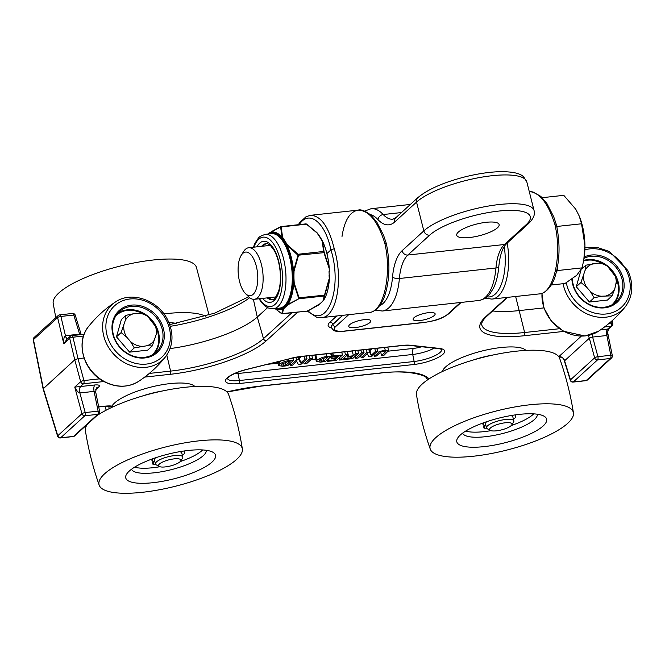 <?xml version="1.0" encoding="UTF-8"?>
<svg xmlns="http://www.w3.org/2000/svg" width="665" height="665" viewBox="0 0 665 665"><rect width="100%" height="100%" fill="white"/><g stroke="black" fill="none" stroke-linecap="round" stroke-linejoin="round"><path stroke-width="1" d="M369.898 322.525A11.347 3.109 -14.2 0 1 357.928 327.213A11.347 3.109 -14.2 0 1 348.768 326.415A11.347 3.109 -14.2 0 1 349.624 324.736A11.347 3.109 -14.2 0 1 361.602 320.048A11.347 3.109 -14.2 0 1 370.762 320.846A11.347 3.109 -14.2 0 1 369.898 322.525M434.278 315.509A11.347 3.109 -14.2 0 1 422.3 320.197A11.347 3.109 -14.2 0 1 413.14 319.4A11.347 3.109 -14.2 0 1 413.996 317.72A11.347 3.109 -14.2 0 1 425.974 313.032A11.347 3.109 -14.2 0 1 435.134 313.838A11.347 3.109 -14.2 0 1 434.278 315.509M492.649 310.946A72.036 19.734 165.8 0 0 519.456 310.563L543.862 307.903M94.904 384.969A5.145 2.253 -96.2 0 0 94.106 391.386L95.61 391.602L96.591 387.894A5.145 4.406 -132.4 0 1 98.852 386.905C100.216 385.318 98.902 384.678 94.904 384.969L80.482 386.54L83.532 383.755A2.577 2.203 -132.4 0 1 80.648 381.693A2.577 0.59 -15.1 0 1 83.931 380.546L78.029 358.676L84.048 358.019M581.293 336.158L558.858 356.623A5.145 4.406 -132.4 0 1 564.627 360.746L589.348 338.202A5.145 4.406 47.6 0 0 587.727 335.584M558.858 356.623L558.766 356.706A5.145 4.48 -134.4 0 1 564.593 360.771L570.47 379.865A2.577 0.74 163 0 0 570.287 380.28A2.577 2.577 0 0 0 573.022 382.092A2.577 1.131 -96.2 0 0 573.355 381.934L597.519 359.89A2.577 1.131 -96.2 0 0 597.918 356.681L592.623 337.055A5.145 2.253 83.8 0 1 592.324 334.32M606.879 335.501L608.467 329.017L607.827 329.067A5.145 2.402 84.4 0 0 606.879 335.501L610.794 355.276L597.918 356.681A2.577 0.59 -15.1 0 0 594.635 357.828L589.348 338.202L592.623 337.055L606.804 335.509A5.145 2.253 83.8 0 1 607.594 329.092L600.52 329.865M612.315 355.584A2.577 2.577 0 0 1 611.526 357.994A2.577 2.203 47.6 0 1 610.404 358.485L586.231 380.53L573.355 381.934A2.577 2.203 47.6 0 1 570.47 379.865L594.635 357.828A2.577 2.203 47.6 0 0 597.519 359.89L610.404 358.485A2.577 1.131 83.8 0 0 610.794 355.276A2.577 0.665 -11.4 0 1 612.315 355.584L607.527 331.885M80.723 386.515A5.145 2.253 -96.2 0 0 79.925 392.932L94.106 391.386L98.096 411.153L85.22 412.558L79.85 392.94A5.145 2.103 -96.9 0 1 80.482 386.54L74.754 387.072C76.591 390.704 78.287 392.658 79.85 392.94M81.197 334.595L79.625 334.154L65.37 335.709C64.056 336.407 63.532 339.084 63.79 343.722L69.684 338.352A2.577 0.823 166.7 0 1 72.959 337.205L78.029 358.676L74.754 359.815L80.648 381.693L74.754 387.072L81.936 413.705A2.577 0.59 -15.1 0 1 85.22 412.558A2.577 1.131 -96.2 0 1 84.821 415.766L97.705 414.362A2.577 2.203 47.6 0 0 98.827 413.863A2.577 2.577 0 0 0 99.617 411.452A2.577 0.665 168.6 0 0 98.096 411.153A2.577 1.131 83.8 0 1 97.705 414.362L73.541 436.398A2.577 2.203 47.6 0 0 74.663 435.899L98.827 413.863M59.335 315.019A2.577 2.203 47.6 0 0 57.622 317.587A2.577 0.823 -13.3 0 1 60.897 316.44L73.782 315.035L79.625 334.154A5.145 2.253 -96.2 0 0 79.808 334.744M72.535 313.456A2.577 1.131 83.8 0 1 73.782 315.035A2.577 0.74 -17 0 1 75.278 315.26A2.577 2.577 0 0 0 72.535 313.456L59.659 314.861A2.577 1.131 -96.2 0 1 60.897 316.44L65.444 335.7A5.145 2.253 -96.2 0 0 67.498 338.809M65.37 335.709A5.145 2.103 -96.9 0 0 67.439 338.859M59.659 314.861A2.577 2.577 0 0 0 58.204 315.518L34.04 337.554A2.577 2.577 0 0 0 33.25 339.965A2.577 0.665 -11.4 0 1 33.45 339.624L57.622 317.587L63.79 343.722L66.733 339.507L70.266 336.282A2.577 2.203 -132.4 0 0 69.684 338.352L74.754 359.815L43.117 388.859L57.589 436.157A2.577 2.577 0 0 0 60.332 437.961A2.577 1.131 -96.2 0 0 60.656 437.803L84.821 415.766A2.577 2.203 47.6 0 1 81.936 413.705L57.772 435.741A2.577 0.74 163 0 0 57.589 436.157M610.994 321.71L611.276 323.074A2.577 0.665 -11.4 0 1 612.789 323.381L612.232 320.613M113.075 406.805L111.944 406.082A2.577 2.028 97.3 0 1 111.013 406.24L112.535 407.055M299.233 224.612C309.026 209.242 325.276 222.185 330.946 249.874L334.229 248.727C328.751 226.707 320.829 215.576 310.464 215.327L310.123 215.369M321.295 317.662L321.619 317.629C336.673 317.055 343.547 279.516 334.229 248.727M170.099 348.585A72.036 19.734 165.8 0 0 257.28 317.055L263.49 338.643A2.577 2.203 47.6 0 0 266.366 340.713L297.654 312.184M308.103 310.896C327.213 330.33 342.957 288.269 330.946 249.874L326.922 253.54M267.529 307.704L257.28 317.055L253.39 299.308M556.256 225.319L554.942 224.67C562.266 255.684 553.812 293.39 539.423 293.897L491.751 299.092C504.486 298.344 512.008 271.062 507.212 243.033M556.447 224.911L553.754 216.873L546.904 203.473L540.778 196.35L532.956 191.952L529.257 191.528C539.789 192.584 548.351 203.631 554.942 224.67M386.124 243.856L384.811 243.215C392.134 274.221 383.68 311.935 369.291 312.434L321.611 317.629L316.673 317.205L307.28 311.129M342.001 236.474C344.478 220.431 349.857 211.645 358.136 210.132L358.136 210.132C369.009 210.323 377.903 221.345 384.811 243.215M316.357 361.411L320.372 362.126L325.468 361.569L331.378 356.182L326.839 356.681C324.246 356.606 320.987 357.745 317.089 360.106L316.357 361.411L315.144 356.615L316.357 354.911M330.729 353.622L331.652 353.29M369.25 349.142L369.964 350.522L371.777 348.867M298.76 356.864L299.45 358.211L301.262 356.556M371.91 348.851L378.028 348.186M306.615 363.63L312.525 358.236L310.031 358.51L304.129 363.896L306.615 363.63M311.81 355.401L312.525 358.236M309.316 355.675L310.031 358.51M303.622 361.918L304.129 363.896M298.336 364.528L301.095 364.229L307.006 358.842L304.994 359.058L300.663 363.007L298.976 359.715L296.557 359.981L290.647 365.368L292.617 365.151L296.731 361.394L298.336 364.528M306.324 356.149L307.006 358.842M304.329 356.448L304.994 359.058M299.45 358.211L300.663 363.007M299.341 358.003L300.555 362.799M299.233 357.787L300.447 362.583M298.269 356.93L298.976 359.715M295.9 357.363L296.557 359.981M290.156 363.423L290.647 365.368M385.251 350.239C380.962 350.97 378.626 351.81 378.244 352.774L374.445 356.232L376.415 356.016L380.214 352.558C379.964 352.201 381.245 351.727 384.046 351.12C385.941 351.087 386.373 351.378 385.326 352.001L381.527 355.459L384.071 355.185L388.609 350.596L385.251 350.239L384.603 347.695M385.791 351.311L385.326 352.001L385.093 351.078M373.971 354.387L374.445 356.232M380.696 352.167L381.527 355.459M289.051 360.796C286.449 360.721 283.19 361.868 279.292 364.221L278.56 365.534L282.575 366.249L287.679 365.692L293.581 360.305L289.051 360.796L288.593 359M288.078 361.602L290.156 361.369L285.95 365.201L281.37 364.994L281.943 363.979L288.078 361.602M292.982 357.928L293.581 360.305M285.202 362.226L285.95 365.201M370.962 354.902L369.482 352.034L367.072 352.292L361.162 357.679L363.123 357.471L367.246 353.714L368.851 356.847L371.602 356.548L377.512 351.153L375.501 351.378L371.178 355.326L369.748 350.106M360.663 355.7L361.162 357.679M366.415 349.682L367.072 352.292M368.767 349.2L369.482 352.034M369.856 350.314L371.07 355.11M369.964 350.522L371.178 355.326M374.861 348.834L375.501 351.378M376.839 348.493L377.512 351.153M365.309 349.574L367.945 349.283M350.397 351.195L352.591 350.962M357.612 350.413L360.488 350.098M358.119 358.011L364.029 352.625L361.536 352.899L355.625 358.285L358.119 358.011M363.314 349.79L364.029 352.625M360.821 350.064L361.536 352.899M355.127 356.307L355.625 358.285M339.599 352.375L348.502 351.403M352.591 358.618L358.502 353.223L355.941 353.506L353.447 355.783L348.576 356.307L347.687 357.122L352.558 356.59L350.945 358.061L344.761 358.734L343.847 359.566L352.591 358.618M347.421 351.752L348.576 356.307M347.172 355.093L347.687 357.122M352.275 351.153L353.447 355.783M355.226 350.671L355.941 353.506M357.845 350.613L358.502 353.223M343.556 358.402L343.847 359.566M344.47 357.571L344.761 358.734M350.621 356.797L350.945 358.061M334.744 352.907L337.371 352.616M342.059 359.765L347.97 354.379L345.476 354.644L339.566 360.039L342.059 359.765M347.305 351.76L347.97 354.379M344.811 352.034L345.476 354.644M339.067 358.061L339.566 360.039M324.404 354.029L327.03 353.747M336.532 360.363L342.442 354.977L333.456 355.958L332.542 356.797L339.034 356.083L337.379 357.595L332.234 358.152L331.378 358.934L336.523 358.377L334.919 359.84L328.51 360.538L327.629 361.336L336.532 360.363M337.047 356.299L337.379 357.595M331.02 353.356L332.234 358.152M331.644 353.24L332.542 356.797M332.741 353.123L333.456 355.958M341.785 352.367L342.442 354.977M327.271 359.931L327.629 361.336M328.153 359.125L328.51 360.538M334.603 358.585L334.919 359.84M330.813 356.698L331.378 358.934M327.945 357.255L323.747 361.087L319.167 360.879L319.74 359.865L325.867 357.479L327.945 357.255M322.99 358.111L323.747 361.087M330.663 353.348L331.378 356.182M302.384 356.432L306.507 355.983M295.418 357.421L296.79 357.172M280.198 361.76L277.696 362.034L276.565 363.065L279.067 362.791L280.198 361.76L280.04 361.137M276.308 362.076L276.565 363.065M383.206 347.62L385.7 347.354M390.987 346.773L393.481 346.507M245.36 293.465L248.452 296.623A25.927 11.363 -96.2 0 0 254.313 299.292A25.927 11.363 -96.2 0 0 262.791 272.284A25.927 11.363 -96.2 0 0 248.693 247.737A25.927 11.363 -96.2 0 0 243.54 251.603L241.212 255.352A21.953 9.618 83.8 0 1 257.505 272.858A21.953 9.618 83.8 0 1 245.36 293.465A21.953 9.618 83.8 0 1 239.267 259.998A21.953 9.618 83.8 0 1 241.212 255.352M551.243 284.994L564.984 283.498L576.663 275.343L582.133 267.862L583.82 259.641L584.934 245.485A38.894 17.041 83.8 0 1 584.045 258.244L583.82 259.641M579.232 216.05L579.531 216.79A38.894 17.041 83.8 0 1 584.934 245.485L581.526 223.781L579.232 216.05L575.757 209.217L563.779 195.335L542.199 197.688M557.079 228.02L556.63 225.759M557.062 226.441L581.526 223.781M556.538 271.553L557.661 270.53L557.611 266.482M557.661 270.53L582.133 267.862M268.602 297.737A28.154 12.336 -96.2 0 0 272.841 299.458M266.756 243.581A28.154 12.336 -96.2 0 0 262.983 246.183M297.812 254.62L298.186 254.246L287.438 244.978L287.022 245.219L297.97 255.227L293.556 271.037A38.944 17.066 -96.2 0 0 287.022 245.219L284.977 242.991L284.254 243.506A37.456 16.409 83.8 0 1 292.226 275.011L293.082 275.019A38.08 16.683 -96.2 0 0 284.977 242.991L283.298 240.306A0.64 0.449 -34.6 0 1 282.608 240.871L284.254 243.506M292.226 275.011L293.09 275.443L293.556 271.037L294.046 271.096L298.485 255.443L298.186 254.246L323.639 251.47A0.64 0.507 3.9 0 1 324.079 251.761L322.409 240.921C326.183 248.768 328.468 257.904 329.275 268.319L324.079 251.761M292.243 275.435L292.284 279.109L293.14 279.175L293.09 275.443L293.938 275.485L294.046 271.096M292.284 279.109A37.456 16.409 83.8 0 1 285.094 305.044A0.64 0.54 -137.3 0 1 285.834 305.551A38.08 16.683 -96.2 0 0 293.14 279.175L293.722 283.224L294.213 283.14L293.98 278.793L292.284 278.693M285.094 305.044L284.936 305.218A0.64 0.54 -136.5 0 1 285.667 305.709L287.829 304.487A38.944 17.066 -96.2 0 0 293.722 283.224L298.552 298.003L299.067 297.787L294.213 283.14M284.936 305.218L283.506 306.499A0.64 0.557 -126.9 0 1 284.213 307.022L285.667 305.709A0.64 0.549 -132.4 0 0 286.382 306.216L288.253 304.653A0.64 0.499 -124.8 0 1 287.829 304.487L298.793 298.768L299.067 297.787L324.819 295.144L329.283 279.35L329.358 274.911M268.502 233.98L269.682 232.792A0.64 0.499 -124.8 0 1 269.807 232.659L269.807 232.659A0.64 0.499 -124.8 0 1 269.973 232.592M287.438 244.978L282.583 237.206A0.64 0.466 -21.3 0 0 282.11 237.355A38.944 17.066 -96.2 0 0 269.682 232.792L280.588 227.014L282.11 237.355L283.298 240.306A38.08 16.683 -96.2 0 0 269.009 233.922M284.179 240.04A0.64 0.424 148 0 0 283.473 240.572A0.64 0.441 -34.2 0 1 282.783 241.121M285.509 242.176A0.64 0.424 148 0 0 284.803 242.708L284.088 243.224M306.008 223.939L306.557 224.047M280.588 227.014A0.64 0.507 3.9 0 1 281.137 226.923L306.59 224.147L317.671 233.473L306.856 224.155M317.338 233.415L319.258 236.216A0.64 0.424 -32 0 1 319.674 236.366L317.671 233.473L319.699 236.649M319.258 236.216L320.597 238.353A0.64 0.424 -32 0 1 321.037 238.785M320.597 238.353L322.184 241.187A0.64 0.466 -21.3 0 1 322.575 241.337A38.944 17.066 83.8 0 1 329.117 267.164L329.308 271.603M322.184 241.187L323.639 251.47L324.229 252.368M329.025 271.661L329.399 278.194C328.926 287.322 327.097 294.537 323.897 299.832A38.944 17.066 83.8 0 1 323.797 299.99M329.067 274.969L329.283 279.35A38.944 17.066 83.8 0 1 323.897 299.832L324.819 295.144M307.995 310.912L307.197 310.804M328.959 279.358L324.246 296A0.64 0.615 -11.2 0 0 324.678 295.642M318.651 304.936A0.64 0.499 -124.8 0 1 318.527 305.069L318.527 305.069A0.64 0.499 -124.8 0 1 318.319 305.135L307.779 311.021L282.326 313.789A0.64 0.615 168.8 0 1 281.777 313.681L275.077 308.627L281.486 313.572M288.253 304.653L298.793 298.768L324.246 296L322.999 300.863A0.64 0.59 35.7 0 0 323.39 300.613M322.999 300.863L321.469 302.392A0.64 0.549 47.6 0 0 321.752 302.267L323.739 300.098M321.469 302.392L320.181 303.572A0.64 0.549 47.6 0 0 320.464 303.448L307.546 311.104L281.569 313.631M282.583 237.206L281.137 226.923L280.563 226.715L271.918 231.345M281.137 226.923L280.563 226.715L281.137 226.923M297.97 255.227L323.938 252.667L328.793 267.313M282.326 313.789L281.744 313.581L282.326 313.789L283.564 308.926A0.64 0.59 -144.3 0 1 283.091 308.809L281.777 313.681M298.552 298.003L298.419 298.51M277.122 308.402A38.08 16.683 -96.2 0 0 284.213 307.022L283.091 308.809A38.944 17.066 -96.2 0 1 275.8 308.543M283.564 308.926L285.102 307.396A0.64 0.549 -132.4 0 1 284.379 306.889A0.64 0.557 -127.9 0 0 283.672 306.365M180.664 461.053L182.501 458.243A14.106 3.865 165.8 0 0 182.792 457.03A14.106 3.865 165.8 0 0 174.504 455.583A14.106 3.865 165.8 0 0 155.435 463.954A14.106 3.865 165.8 0 0 156.275 464.877L159.226 466.473A11.538 3.159 -14.2 0 1 161.977 462.341A11.538 3.159 -14.2 0 1 174.13 458.875A11.538 3.159 -14.2 0 1 180.664 461.053A11.538 3.159 -14.2 0 1 165.319 466.905A11.538 3.159 -14.2 0 1 159.226 466.473M179.658 451.685A14.106 3.865 -14.2 0 1 181.786 453.056L182.792 457.03M155.435 463.954L154.43 459.981A14.106 3.865 -14.2 0 1 155.652 457.761M209.043 315.06L196.358 267.122A73.865 20.241 165.8 0 0 125.377 264.795A73.865 20.241 165.8 0 0 53.183 303.365L55.802 317.712M176.4 323.456A46.309 12.685 165.8 0 0 168.902 322.6M174.114 323.04A38.595 10.574 -14.2 0 1 174.097 323.88M205.419 316.216A73.865 20.241 165.8 0 0 163.914 313.905M169.351 323.697A38.595 10.574 165.8 0 0 170.448 322.675M206.316 450.305A38.595 10.574 -14.2 0 1 171.429 469.631A38.595 10.574 -14.2 0 1 131.545 469.224M188.336 450.454A46.309 12.685 165.8 0 0 126.732 473.962A46.309 12.685 165.8 0 0 173.764 478.875A46.309 12.685 165.8 0 0 212.8 452.183A46.309 12.685 165.8 0 0 188.336 450.454M198.86 440.853A73.865 20.241 -14.2 0 1 242.368 448.95A73.865 20.241 -14.2 0 1 175.627 486.19A73.865 20.241 -14.2 0 1 99.193 485.184A73.865 20.241 -14.2 0 1 198.86 440.853M202.659 449.939A38.595 10.574 -14.2 0 1 180.232 461.577M159.858 466.73A38.595 10.574 -14.2 0 1 134.596 467.163M96.683 415.825A73.865 20.241 -14.2 0 1 185.302 387.279A73.865 20.241 -14.2 0 1 228.56 394.395C234.82 412.159 239.417 430.346 242.368 448.95M99.193 485.176C92.934 467.412 88.337 449.224 85.386 430.621A73.865 20.241 -14.2 0 1 87.323 424.361M155.56 464.253L152.975 464.32L152.551 462.466M152.509 462.308L153.033 461.277M152.992 464.228L154.031 461.734A16.725 4.58 165.8 0 1 152.243 460.305L151.928 459.066M182.376 455.392A16.725 4.58 165.8 0 0 184.671 452.1A16.725 4.58 165.8 0 0 183.731 451.036M152.642 458.808A16.725 4.58 165.8 0 0 152.243 460.305A18.013 4.938 165.8 0 1 150.639 459.54M511.734 424.968L513.563 422.159A14.106 3.865 165.8 0 0 513.862 420.953A14.106 3.865 165.8 0 0 505.575 419.499A14.106 3.865 165.8 0 0 486.506 427.869A14.106 3.865 165.8 0 0 487.345 428.8L490.296 430.396A11.538 3.159 -14.2 0 1 493.048 426.265A11.538 3.159 -14.2 0 1 505.192 422.79A11.538 3.159 -14.2 0 1 511.734 424.968A11.538 3.159 -14.2 0 1 496.389 430.829A11.538 3.159 -14.2 0 1 490.296 430.396M510.728 415.608A14.106 3.865 -14.2 0 1 512.856 416.98L513.862 420.953M486.506 427.869L485.5 423.904A14.106 3.865 -14.2 0 1 486.722 421.685M537.387 414.228A38.595 10.574 -14.2 0 1 502.499 433.547A38.595 10.574 -14.2 0 1 462.616 433.148M519.407 414.37A46.309 12.685 165.8 0 0 457.803 437.878A46.309 12.685 165.8 0 0 504.835 442.799A46.309 12.685 165.8 0 0 543.87 416.099A46.309 12.685 165.8 0 0 519.407 414.37M529.93 404.777A73.865 20.241 -14.2 0 1 573.438 412.865A73.865 20.241 -14.2 0 1 506.697 450.114A73.865 20.241 -14.2 0 1 430.255 449.099A73.865 20.241 -14.2 0 1 529.93 404.777M533.721 413.863A38.595 10.574 -14.2 0 1 511.294 425.5M490.928 430.654A38.595 10.574 -14.2 0 1 465.666 431.086M430.255 449.099C424.004 431.336 419.399 413.148 416.456 394.545A73.865 20.241 -14.2 0 1 516.373 351.195A73.865 20.241 -14.2 0 1 559.631 358.31C565.89 376.082 570.487 394.262 573.438 412.874M486.63 428.169L484.045 428.235L483.613 426.39M483.58 426.232L484.095 425.201M484.062 428.152L485.101 425.658A16.725 4.58 165.8 0 1 483.314 424.228L482.998 422.982M513.447 419.316A16.725 4.58 165.8 0 0 515.741 416.024A16.725 4.58 165.8 0 0 514.801 414.96M483.704 422.732A16.725 4.58 165.8 0 0 483.314 424.228A18.013 4.938 165.8 0 1 481.709 423.464M580.952 270.273L576.289 286.723L589.423 302.026L607.453 300.065L612.099 295.817L614.801 288.776L616.995 278.552L613.23 272.209L609.506 267.87L603.862 263.249L598.342 263.091L585.832 265.21L581.601 269.067M576.289 286.723L580.944 282.484L586.588 287.105L590.312 291.445L594.078 297.787L601.476 296.224L612.099 295.817M585.832 265.21L585.025 270.539L580.944 282.484M589.423 302.026L594.078 297.787M586.588 287.105A17.697 15.154 -132.4 0 1 583.637 275.435M601.476 296.224A17.697 15.154 -132.4 0 1 590.312 291.445M585.025 270.539A17.697 15.154 -132.4 0 1 593.238 263.648M614.801 288.776A17.697 15.154 -132.4 0 1 606.588 295.667M598.342 263.091A17.697 15.154 -132.4 0 1 609.506 267.87M613.23 272.209A17.697 15.154 -132.4 0 1 616.181 283.88M571.85 279.134A28.321 24.248 47.6 0 0 605.167 307.77A28.321 24.248 47.6 0 0 621.068 272.683A28.321 24.248 47.6 0 0 584.244 256.956M584.036 258.294A27.332 23.4 -132.4 0 1 619.88 273.332A27.332 23.4 -132.4 0 1 616.006 301.968A27.332 23.4 -132.4 0 1 588.733 304.104A27.332 23.4 -132.4 0 1 572.349 278.785M614.053 303.539A27.332 23.4 47.6 0 0 616.189 276.698A27.332 23.4 47.6 0 0 605.79 264.653M603.488 263.207A27.332 23.4 47.6 0 0 583.687 260.389M129.608 352.134L147.63 350.172L152.285 345.933L156.366 333.988L157.173 328.66L153.416 322.317L149.692 317.978L144.039 313.356L133.416 313.755L126.017 315.326L121.363 319.566L116.475 336.831L129.608 352.134L134.264 347.895L146.774 345.775L152.285 345.933M116.475 336.831L121.13 332.591L126.774 337.213L130.498 341.552L134.264 347.895M126.017 315.326L125.211 320.646L121.13 332.591M126.774 337.213A17.697 15.154 -132.4 0 1 123.823 325.542M141.662 346.332A17.697 15.154 -132.4 0 1 130.498 341.552M125.211 320.646A17.697 15.154 -132.4 0 1 133.416 313.755M154.978 338.884A17.697 15.154 -132.4 0 1 146.774 345.775M138.528 313.198A17.697 15.154 -132.4 0 1 149.692 317.978M153.416 322.317A17.697 15.154 -132.4 0 1 156.366 333.988M161.246 322.791A28.321 24.248 47.6 0 0 115.934 314.204A28.321 24.248 47.6 0 0 137.264 357.62A28.321 24.248 47.6 0 0 161.246 322.791M160.066 323.439A27.332 23.4 -132.4 0 1 156.192 352.076A27.332 23.4 -132.4 0 1 120.481 347.654A27.332 23.4 -132.4 0 1 119.351 311.685A27.332 23.4 -132.4 0 1 160.066 323.439M154.238 353.647A27.332 23.4 47.6 0 0 156.375 326.814A27.332 23.4 47.6 0 0 145.976 314.769M143.665 313.323A27.332 23.4 47.6 0 0 117.614 313.489M497.47 227.779A21.87 5.993 -14.2 0 1 474.386 236.815A21.87 5.993 -14.2 0 1 456.73 235.277A21.87 5.993 -14.2 0 1 458.385 232.035A21.87 5.993 -14.2 0 1 481.468 223.008A21.87 5.993 -14.2 0 1 499.124 224.546A21.87 5.993 -14.2 0 1 497.47 227.779M559.423 328.726L524.635 332.517L515.641 296.49M166.799 355.077L170.572 371.103L149.309 373.422M99.609 378.842L83.931 380.546A2.577 1.131 -96.2 0 1 83.532 383.755L103.898 381.535M413.713 364.528A2.577 1.131 -96.2 0 0 414.145 361.486L239.417 380.53A2.577 1.131 83.8 0 1 238.984 383.564L413.713 364.528A22.901 6.276 165.8 0 0 440.363 356.216A22.901 6.276 165.8 0 0 439.424 348.427A2.577 1.995 96.2 0 1 438.543 348.585L441.577 349.258M441.627 349.399A20.341 5.569 -14.2 0 1 414.145 361.486L412.724 354.47A19.576 5.362 165.8 0 0 434.237 348.111M227.43 378.269L227.422 378.493C226.516 378.626 231.595 373.306 246.407 369.557L246.391 369.457A22.901 6.276 165.8 0 0 225.801 379.599A22.901 6.276 165.8 0 0 238.984 383.564M234.205 373.772A19.576 5.362 165.8 0 0 237.995 373.514L239.417 380.53A20.341 5.569 -14.2 0 1 227.455 378.418M439.424 348.427L410.496 345.268A2.577 1.995 96.2 0 1 409.615 345.426L438.543 348.585M246.407 369.557L291.054 358.385L246.391 369.457M410.496 345.268A22.901 6.276 165.8 0 0 402.267 345.426A2.577 1.131 83.8 0 1 401.943 345.584L409.615 345.426M291.054 358.385L300.779 356.606A2.577 1.131 -96.2 0 0 301.112 356.448A22.901 6.276 165.8 0 0 291.037 358.285M402.267 345.426L301.112 356.448M237.812 372.242A5.145 2.253 -96.2 0 0 237.995 373.514L412.724 354.47A5.145 2.253 -96.2 0 1 413.597 348.394L388.426 351.137M144.696 377.097L170.174 374.312A75.419 20.665 165.8 0 0 266.366 340.713M95.602 389.865L98.852 386.905M194.837 386.49A43.558 11.937 165.8 0 0 170.09 383.597A43.558 11.937 165.8 0 0 111.944 406.082A18.82 5.154 165.8 0 0 104.879 406.174L98.686 406.847M428.992 378.909A85.71 23.483 165.8 0 0 380.197 373.015L260.447 386.066A85.71 23.483 165.8 0 0 226.948 391.926M525.907 350.413A43.558 11.937 165.8 0 0 501.235 347.504A43.558 11.937 165.8 0 0 442.358 371.552M604.51 326.981L610.877 326.291L607.594 329.092M506.88 297.446L485.633 316.814A75.419 20.665 165.8 0 0 524.236 335.734L563.721 331.428M336.748 315.983L329.89 322.234A23.067 6.317 165.8 0 0 331.378 327.828M374.686 310.48L376.008 310.331M342.849 315.318L332.824 324.462A2.577 2.203 47.6 0 0 335.709 326.532L348.701 314.678M331.261 327.463A20.499 5.611 -14.2 0 1 331.237 327.38A20.499 5.611 -14.2 0 1 332.774 324.296L332.824 324.462A20.49 5.611 165.8 0 0 331.286 327.546C334.794 331.827 333.755 331.345 344.553 331.178A2.577 1.131 -96.2 0 0 344.877 331.02A17.922 4.913 -14.2 0 1 335.709 326.532M460.496 302.5L447.503 314.346A2.577 2.203 47.6 0 0 448.634 313.847L461.161 302.425M344.553 331.178L424.328 322.483A2.577 1.131 -96.2 0 0 424.652 322.326L344.877 331.02M447.503 314.346A17.922 4.913 -14.2 0 1 424.652 322.326M329.89 322.234A2.577 2.203 47.6 0 1 332.774 324.296L342.591 315.343M608.467 329.017L612.008 325.792A2.577 2.203 -132.4 0 1 610.877 326.291A2.577 1.131 83.8 0 0 611.276 323.074L609.132 323.315M83.499 336.058L72.959 337.205A2.577 1.131 -96.2 0 0 71.72 335.625A2.577 2.577 0 0 0 70.266 336.282M34.04 337.554A2.577 2.203 47.6 0 0 33.45 339.624L43.316 388.485L57.772 435.741A2.577 2.203 47.6 0 0 60.656 437.803L73.541 436.398A2.577 1.131 83.8 0 1 73.208 436.556A2.577 2.577 0 0 0 74.663 435.899M291.81 312.816L263.49 338.643A72.851 19.958 -14.2 0 1 170.572 371.103A2.577 1.131 83.8 0 1 170.174 374.312M587.361 380.031A2.577 2.203 -132.4 0 1 586.231 380.53A2.577 1.131 83.8 0 1 585.907 380.688A2.577 2.577 0 0 0 587.361 380.031L611.526 357.994M524.236 335.734A2.577 1.131 -96.2 0 0 524.635 332.517A72.851 19.958 -14.2 0 1 481.776 324.836C481.394 322.616 483.056 319.774 486.763 316.316A2.577 2.203 47.6 0 1 485.633 316.814M141.894 396.182A38.42 10.524 -14.2 0 1 162.476 390.978M472.965 360.106A38.42 10.524 -14.2 0 1 493.546 354.902M427.944 379.615L426.473 378.227C426.789 375.376 406.672 369.341 379.873 373.173A2.577 1.131 -96.2 0 0 380.197 373.015M260.447 386.066A2.577 1.131 83.8 0 1 260.115 386.224L379.873 373.173M426.473 378.227A2.577 2.452 -40.6 0 0 428.858 379M104.879 406.174A2.577 1.131 83.8 0 1 104.546 406.332L111.013 406.24M170.273 326.316A72.851 19.958 165.8 0 0 249.641 297.696M504.261 246.54C508.268 274.013 499.731 298.909 487.004 296.864M421.751 346.748A14.464 3.965 -14.2 0 1 413.597 348.394M315.759 359.058L311.07 359.566M277.97 363.173L267.23 364.345M377.138 348.418L378.244 352.774M278.934 362.807L279.292 364.221M282.999 363.198L283.573 365.467M320.796 359.083L321.37 361.344M326.183 354.063L326.839 356.681M315.867 355.31L317.089 360.106M108.57 406.099L109.284 408.601M110.872 406.224L111.279 407.637M261.603 246.333A28.154 12.336 83.8 0 1 266.141 243.598C266.865 243.215 268.286 243.839 270.397 245.451L274.155 250.381C277.247 255.975 279.234 262.949 280.106 271.295C280.788 278.959 280.281 285.609 278.602 291.22C272.908 303.548 273.323 297.853 272.243 299.574A28.154 12.336 83.8 0 1 267.222 297.887M262.517 298.394A30.731 13.466 -96.2 0 0 279.192 290.705A30.731 13.466 -96.2 0 0 274.844 250.763A30.731 13.466 -96.2 0 0 256.898 246.84M253.914 247.164A34.888 15.287 83.8 0 1 275.194 246.557A34.888 15.287 83.8 0 1 280.447 294.736A34.888 15.287 83.8 0 1 259.533 298.718M283.506 306.499A37.456 16.409 83.8 0 1 279.533 308.136L273.249 308.826A37.456 16.409 -96.2 0 0 285.809 284.329A37.456 16.409 -96.2 0 0 277.97 244.196A37.456 16.409 -96.2 0 0 265.135 234.346L271.42 233.664A37.456 16.409 83.8 0 1 282.608 240.871M320.181 303.572L318.319 305.135M293.98 278.793L293.938 275.485M285.102 307.396L286.382 306.216M316.357 232.035A38.944 17.066 83.8 0 1 316.532 232.218A38.944 17.066 83.8 0 1 317.671 233.473M184.529 451.56A18.013 4.938 165.8 0 0 184.92 450.87M515.599 415.484A18.013 4.938 165.8 0 0 515.982 414.794M584.876 249.832A34.913 29.892 -132.4 0 1 626.438 270.647A34.913 29.892 -132.4 0 1 608.774 313.581A34.913 29.892 -132.4 0 1 566.297 282.716M563.089 283.706A37.473 32.086 47.6 0 0 589.805 315.069A37.473 32.086 47.6 0 0 625.3 306.756C617.619 316.357 608.65 324.528 598.392 331.295A37.473 32.086 -132.4 0 1 560.678 329.291A37.473 32.086 -132.4 0 1 542.017 293.307M616.904 279.549A26.725 22.884 -132.4 0 1 611.983 304.819M583.579 261.012A26.725 22.884 -132.4 0 1 602.315 263.116M166.624 320.754A34.913 29.892 -132.4 0 1 137.056 363.688A34.913 29.892 -132.4 0 1 110.764 310.173A34.913 29.892 -132.4 0 1 166.624 320.754M138.578 381.402A37.473 32.086 -132.4 0 1 93.058 372.658A37.473 32.086 -132.4 0 1 88.536 326.532C75.261 341.985 83.358 370.829 103.507 381.319C116.034 387.87 127.722 387.894 138.578 381.402C148.835 374.644 157.805 366.465 165.477 356.872C173.233 346.149 174.055 334.029 167.954 320.522C158.744 300.314 131.628 290.538 115.436 302.001C105.178 308.76 96.209 316.939 88.536 326.532M115.444 301.993A37.473 32.086 47.6 0 0 113.54 353.979A37.473 32.086 47.6 0 0 165.477 356.872M157.09 329.665A26.725 22.884 -132.4 0 1 152.16 354.935M116.142 315.434A26.725 22.884 -132.4 0 1 142.501 313.223M528.459 223.648A5.145 4.406 -132.4 0 1 526.206 224.645L504.436 244.504A5.145 4.406 47.6 0 0 506.688 243.506L528.459 223.648C533.396 218.86 535.267 214.512 534.078 210.597A59.177 16.209 165.8 0 0 486.29 206.433A59.177 16.209 165.8 0 0 423.838 230.871A5.145 4.406 47.6 0 0 429.648 235.169A54.031 14.805 -14.2 0 1 498.559 211.096A54.031 14.805 -14.2 0 1 526.206 224.645M370.264 214.562A46.309 20.291 83.8 0 1 377.953 219.575A46.309 20.291 -96.2 0 0 394.777 221.944L416.548 202.094A59.177 16.209 -14.2 0 1 479 177.646A59.177 16.209 -14.2 0 1 526.796 181.811L523.621 176.774C520.604 173.931 514.328 171.346 498.368 171.728C488.027 172.177 476.78 173.922 464.619 176.965C443.247 182.509 427.603 189.442 417.678 197.788A5.145 4.406 47.6 0 0 416.548 202.094L423.838 230.871L402.059 250.73A5.145 4.406 47.6 0 0 407.869 255.028L504.436 244.504A41.164 18.038 -96.2 0 0 495.957 267.978A5.145 1.887 4.9 0 0 498.808 266.549C499.764 256.914 501.801 249.907 504.926 245.535L506.688 243.506M402.059 250.73A46.309 20.291 -96.2 0 0 392.525 277.139A5.145 1.887 4.9 0 0 399.391 278.502A41.164 18.038 83.8 0 1 407.869 255.028L429.648 235.169M375.284 310.073L382.234 311.029A51.454 22.544 -96.2 0 0 399.391 278.502L495.957 267.978A51.454 22.544 83.8 0 1 478.792 300.505C483.871 299.45 487.553 297.272 489.847 293.955L493.53 288.045C496.339 282.126 498.102 274.961 498.808 266.549M377.953 219.575A5.145 3.99 -42.9 0 1 383.206 214.537A51.454 22.544 -96.2 0 0 371.087 208.719L364.611 211.079M392.525 277.139A46.309 20.291 83.8 0 1 379.615 305.759M394.777 221.944A5.145 4.406 -132.4 0 1 395.908 217.646L392.907 219.192A41.164 18.038 83.8 0 1 383.206 214.537L401.502 212.542M300.779 356.606L401.943 345.584M448.634 313.847C439.723 320.281 433.098 320.887 424.328 322.483M558.816 356.822C563.164 357.637 562.648 357.571 564.203 360.397L570.287 380.28M81.155 334.462L75.278 315.26M95.61 391.602L99.617 411.452M84.123 334.271L71.72 335.625M612.008 325.792A2.577 2.577 0 0 0 612.789 323.381M73.208 436.556L60.332 437.961M227.031 392.009L260.115 386.224M104.546 406.332L98.711 406.972M585.907 380.688L573.022 382.092M43.117 388.859L33.25 339.965M298.344 224.712L299.749 222.542L306.083 216.69L310.464 215.327L358.136 210.132C360.721 209.167 364.894 210.755 370.646 214.895L376.772 222.01L383.622 235.418L386.315 243.457M169.7 324.636L214.654 313.157L248.627 296.806M556.455 224.953C560.254 243.54 559.855 260.58 555.242 276.075C550.977 289.965 542.332 294.238 539.423 293.897M507.536 297.371L486.763 316.316M386.323 243.498C390.122 262.243 389.723 279.275 385.11 294.603C380.945 308.336 372.201 312.833 369.291 312.442M485.267 298.144L491.751 299.092M388.609 350.596L387.737 347.13M278.56 365.534L277.904 362.924M106.159 410.189L105.02 406.282M270.314 245.377L248.693 247.737M275.933 296.931L254.313 299.292M317.787 233.606L306.108 223.864L280.788 226.624L267.87 234.279M259.009 298.776L261.586 302.583L265.036 306.091L268.037 307.945L273.249 308.826M265.135 234.346L260.223 236.333L258.685 237.679L255.003 243.124L253.398 247.222M319.674 236.366L321.004 238.511M321.004 238.502L322.409 240.921M321.752 302.267L320.464 303.448M152.493 462.399L152.975 464.32M184.671 452.1L184.38 450.945M483.563 426.315L484.045 428.235M515.741 416.024L515.442 414.869M598.392 331.295L585.034 335.983L563.33 331.212L551.41 321.278L543.837 307.82L541.917 293.34M584.934 247.804L597.237 247.422L609.464 251.503L627.768 270.406C633.878 283.922 633.055 296.041 625.3 306.756M590.986 259.541L603.355 263.199M606.896 265.526L616.829 278.211M619.123 290.389L616.987 278.602M131.171 309.649L143.532 313.306M147.081 315.642L157.007 328.327M159.309 340.497L157.173 328.718M417.678 197.788L395.908 217.646M382.234 311.029L478.792 300.505M371.087 208.719L410.388 204.438M526.796 181.811L534.078 210.597"/></g></svg>
